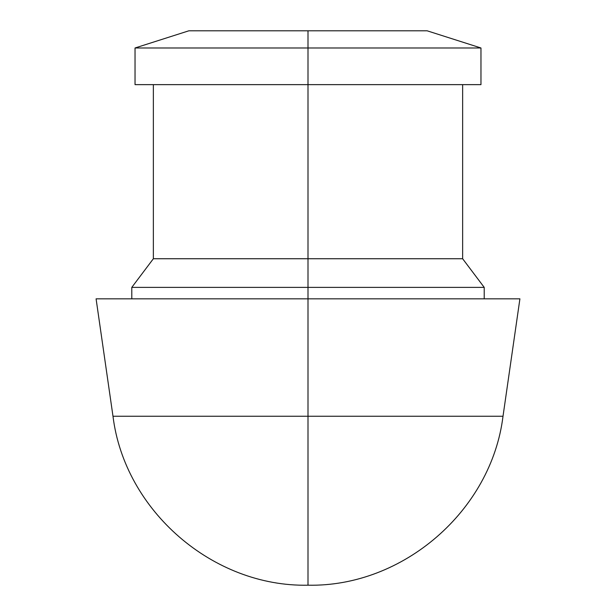 <?xml version="1.0" encoding="UTF-8"?>
<svg xmlns="http://www.w3.org/2000/svg" width="616" height="616" viewBox="0 0 616 616"><rect width="100%" height="100%" fill="white"/><g stroke="black" fill="none" stroke-linecap="round" stroke-linejoin="round"><path stroke-width="0.92" d="M308 30.8L188.873 30.8L308 30.8L308 585.2L308 416.254L503.01 416.254L308 416.254L308 287.379L484.215 287.379L308 287.379L308 258.743L462.639 258.743L308 258.743L308 84.638L480.965 84.638L308 84.638L308 47.979L480.965 47.979L308 47.979L308 30.8L427.127 30.8L308 30.8M415.099 416.254L503.01 416.254L415.099 416.254M519.912 298.837L308 298.837L519.912 298.837L503.01 416.254C491.391 510.664 403.118 587.148 308 585.2C212.882 587.148 124.609 510.664 112.99 416.254L308 416.254M135.035 84.638L308 84.638L135.035 84.638L135.035 47.979L308 47.979L135.035 47.979L188.873 30.8M131.801 298.837L308 298.837L96.088 298.837L131.801 298.837L131.786 287.379L308 287.379L131.786 287.379L153.361 258.743L308 258.743L153.361 258.743L153.361 84.638M200.901 416.254L112.99 416.254L96.088 298.837M462.639 84.638L462.639 258.743L484.215 287.379L484.215 298.837M427.127 30.8L480.965 47.979L480.965 84.638"/></g></svg>
